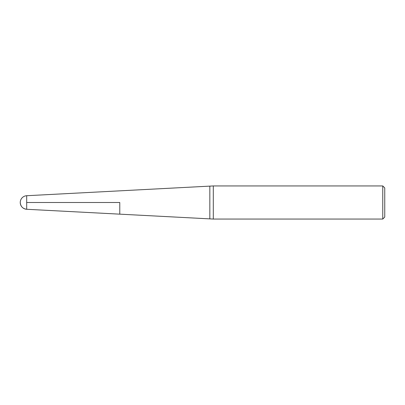 <?xml version="1.0" encoding="UTF-8"?>
<svg xmlns="http://www.w3.org/2000/svg" width="405" height="405" viewBox="0 0 405 405"><rect width="100%" height="100%" fill="white"/><g stroke="black" fill="none" stroke-linecap="round" stroke-linejoin="round"><path stroke-width="0.61" d="M119.779 202.5L119.779 214.159L119.779 202.5M213.303 202.5L213.303 219.059L382.76 219.059L382.76 185.941L213.303 185.941L213.303 202.5M382.76 185.941L384.75 187.925L384.75 217.075L382.76 219.059M20.25 202.5A6.789 6.789 0 0 0 26.684 209.279L26.684 195.721A6.789 6.789 0 0 0 20.25 202.5C20.604 206.459 22.751 208.722 26.684 209.279L213.303 219.059M26.684 202.5L119.779 202.5L26.684 202.5M26.684 195.721L209.836 186.123L209.836 218.877M209.836 186.123L213.303 185.941"/></g></svg>
